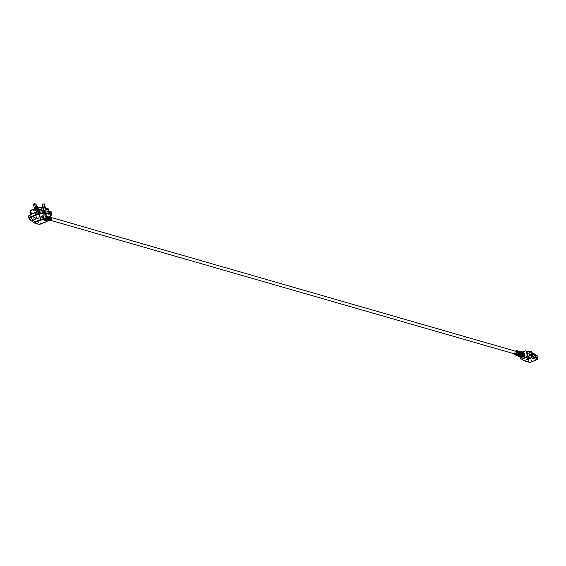 <?xml version="1.0" encoding="UTF-8"?>
<svg xmlns="http://www.w3.org/2000/svg" width="566" height="566" viewBox="0 0 566 566"><rect width="100%" height="100%" fill="white"/><g stroke="black" fill="none" stroke-linecap="round" stroke-linejoin="round"><path stroke-width="0.42" stroke-dasharray="2.83 2.12" d="M516.546 351.507A1.429 1.167 -73.9 0 0 515.76 354.252M46.023 218.306A1.429 1.167 106.1 0 1 48.329 217.351A1.429 1.167 106.1 0 1 46.023 218.306M519.404 356.566L517.975 355.016L519.107 356.481M517.572 355.844L516.178 354.337L517.274 355.759M515.166 351.111L514.381 353.856M516.461 351.203L515.279 353.998L515.838 354.21L517.409 351.21L515.435 350.913M518.987 351.175L517.55 351.507L519.319 351.288M517.062 351.373L518.392 351.748L517.076 354.677L517.635 354.889L519.425 351.734L518.392 351.748M520.317 352.293L518.873 355.356L519.432 355.568L521.442 352.243L518.994 351.918M523.692 352.073L521.413 352.724M520.918 352.462L521.583 352.646L520.295 353.927L521.229 357.323M520.387 358.526L520.897 358.674L520.013 354.457L519.503 354.309A0.906 0.743 106.1 0 1 519.595 353.623L525.559 350.885M519.503 354.309L520.034 356.849M533.71 353.863L529.019 352.512L530.958 351.712L529.691 351.345L522.906 354.153L522.213 355.59L523.133 359.976L529.09 361.695L528.637 359.537A1.139 0.927 106.1 0 1 528.75 358.674L530.222 355.646A1.139 0.927 106.1 0 1 530.802 355.066L533.71 353.863A1.139 0.927 106.1 0 1 534.049 353.8M520.013 354.457L520.571 353.311M521.442 352.243L520.812 352.087L521.01 353.028L521.64 353.212L521.442 352.243M519.425 351.734L518.796 351.571L518.98 352.448L519.616 352.625L519.425 351.734M517.409 351.21L516.779 351.047L516.956 351.861L517.586 352.045L517.409 351.21M521.18 351.606L519.807 351.826L521.512 351.712M519.807 351.826L520.437 351.988L520.628 352.922A1.429 1.167 106.1 0 1 522.064 353.771L521.428 353.587A1.429 1.167 -73.9 0 0 519.998 352.738L519.807 351.826M522.574 353.113L521.428 353.587M523.274 353.269L522.064 353.771M520.628 352.922L519.998 352.738L520.628 352.922M523.076 354.061L522.439 353.877A1.429 1.167 106.1 0 1 521.562 355.689L522.199 355.873A1.429 1.167 -73.9 0 0 523.076 354.061L523.755 353.778M522.439 353.877L523.699 353.361M519.121 354.542L519.751 354.726A1.429 1.167 -73.9 0 0 521.187 355.575L520.55 355.398A1.429 1.167 106.1 0 1 519.121 354.542L517.975 355.016M521.307 356.17L520.55 355.398L520.741 356.311M521.045 353.481L520.416 353.297A1.429 1.167 106.1 0 1 519.538 355.101L520.168 355.285A1.429 1.167 -73.9 0 0 521.045 353.481L521.498 353.29M520.416 353.297L521.442 352.873M519.022 352.894L518.385 352.71A1.429 1.167 106.1 0 1 517.508 354.521L518.145 354.705A1.429 1.167 -73.9 0 0 519.022 352.894L519.234 352.802M518.385 352.71L519.185 352.377M515.279 353.998L516.079 353.672A1.429 1.167 -73.9 0 1 516.956 351.861L517.586 352.045A1.429 1.167 106.1 0 0 516.708 353.849L515.838 354.21M520.317 352.625L519.397 353.007A1.429 1.167 -73.9 0 0 517.968 352.151L517.791 351.309M521.017 352.781L519.397 353.007M518.421 351.472L518.597 352.335A1.429 1.167 106.1 0 1 520.034 353.184M517.076 354.677L518.102 354.252A1.429 1.167 -73.9 0 1 518.98 352.448L519.616 352.625A1.429 1.167 106.1 0 0 518.739 354.436L517.635 354.889M518.873 355.356L520.133 354.84A1.429 1.167 -73.9 0 1 521.01 353.028L521.64 353.212A1.429 1.167 106.1 0 0 520.762 355.016L519.432 355.568M522.991 351.946L520.062 353.163M520.133 354.84L520.762 355.016M518.102 354.252L518.739 354.436M516.079 353.672L516.708 353.849M517.678 355.335L517.508 354.521L518.208 355.024M517.091 353.962L517.727 354.146A1.429 1.167 -73.9 0 0 519.156 354.995L518.52 354.811A1.429 1.167 106.1 0 1 517.091 353.962L516.178 354.337M517.727 354.146L516.737 354.549M519.722 355.986L519.538 355.101L520.253 355.703M519.751 354.726L518.534 355.229M521.76 356.637L521.562 355.689L522.305 356.382M518.597 352.335L517.968 352.151L518.597 352.335M520.897 358.674L521.802 359.212M519.263 355.505L518.52 354.811L518.697 355.66M528.637 359.537L523.946 358.186L523.479 355.957L522.213 355.59M522.906 354.153L524.18 354.521A1.139 0.927 -73.9 0 0 523.479 355.957M524.18 354.521L526.111 353.715L530.802 355.066M531.488 351.67A1.139 0.927 -73.9 0 0 530.958 351.712M529.09 361.695A1.139 0.927 -73.9 0 0 529.691 362.403M533.653 357.733L533.172 355.413L531.849 355.964L532.337 358.285L533.653 357.733L529.854 356.644L528.538 357.188L532.337 358.285M531.424 360.584L530.936 358.264L529.62 358.816L530.101 361.129L531.424 360.584L527.625 359.488L526.302 360.04L530.101 361.129M534.828 356.658L535.309 358.978L536.632 358.427L536.144 356.106L534.828 356.658L531.021 355.561L532.344 355.016L536.144 356.106M523.946 358.186A1.139 0.927 106.1 0 1 524.059 357.33L525.531 354.295A1.139 0.927 106.1 0 1 526.111 353.715M529.019 352.512A1.139 0.927 106.1 0 1 529.734 352.554L532.132 353.976A1.139 0.927 106.1 0 1 532.556 354.613M531.849 355.964L528.05 354.868L529.373 354.323L533.172 355.413M529.373 354.323L529.854 356.644M528.538 357.188L528.05 354.868M529.62 358.816L525.814 357.719L527.137 357.167L530.936 358.264M527.137 357.167L527.625 359.488M526.302 360.04L525.814 357.719M536.632 358.427L532.825 357.33L531.509 357.882L535.309 358.978M531.509 357.882L531.021 355.561M532.344 355.016L532.825 357.33M50.523 216.842A2.002 1.627 -73.9 0 0 50.006 216.566L48.994 216.269A2.002 1.627 -73.9 0 1 49.957 217.195L49.341 217.677A2.002 1.627 106.1 0 1 48.068 219.827A2.002 1.627 106.1 0 1 47.127 219.891A2.002 1.627 106.1 0 1 46.164 218.964L45.867 218.582L46.278 218.342L45.662 218.823A2.002 1.627 106.1 0 0 46.624 219.75A2.002 1.627 106.1 0 0 47.565 219.686A2.002 1.627 106.1 0 0 48.832 217.507L49.85 217.464L49.447 217.054A2.002 1.627 -73.9 0 0 48.485 216.127L47.473 215.83A2.002 1.627 -73.9 0 1 48.435 216.757L47.82 217.238L48.435 216.757L47.926 216.615A2.002 1.627 -73.9 0 0 46.964 215.688A2.002 1.627 -73.9 0 0 46.03 215.752A2.002 1.627 -73.9 0 0 44.756 217.924L44.141 218.384A2.002 1.627 106.1 0 0 45.103 219.311A2.002 1.627 106.1 0 0 46.044 219.247A2.002 1.627 106.1 0 0 47.311 217.068L46.787 217.287A1.365 1.111 106.1 0 1 44.664 218.165L45.62 218.151L45.004 218.335M47.289 217.436A1.365 1.111 106.1 0 1 45.174 218.313L44.346 218.143M48.485 216.127A2.002 1.627 -73.9 0 0 47.544 216.191A2.002 1.627 -73.9 0 0 46.278 218.363L47.141 218.589L46.624 218.801L47.311 218.292A1.365 1.111 -73.9 0 1 49.433 217.415L48.308 217.726A1.365 1.111 106.1 0 1 46.186 218.603L45.867 218.582M48.81 217.868A1.365 1.111 106.1 0 1 46.695 218.752L46.164 218.964M50.388 217.705L49.829 218.165A1.365 1.111 106.1 0 1 47.707 219.042L48.662 219.028L48.046 219.212M48.4 220.231A2.002 1.627 106.1 0 1 47.686 219.403L47.388 219.021L47.898 218.809L48.216 219.191A1.365 1.111 106.1 0 0 50.332 218.306L49.829 218.165L50.353 217.945M49.95 217.436A1.365 1.111 106.1 0 1 50.48 219.969A1.365 1.111 106.1 0 1 49.95 217.436M51.372 217.903L50.954 217.853A1.365 1.111 -73.9 0 0 48.832 218.731L48.308 218.95A2.002 1.627 -73.9 0 1 49.575 216.771A2.002 1.627 -73.9 0 1 50.516 216.707A2.002 1.627 -73.9 0 1 50.593 216.736L50.516 216.707M50.968 217.486L50.445 217.705L50.862 218.115L51.138 217.776M50.445 217.705A1.365 1.111 -73.9 0 0 48.329 218.582L47.388 219.021M49.341 217.677L49.751 217.436M49.447 217.054L48.924 217.266L49.235 217.648M48.924 217.266A1.365 1.111 -73.9 0 0 46.808 218.151L46.278 218.363M47.926 216.615L47.403 216.828L47.912 216.976A1.365 1.111 -73.9 0 0 45.789 217.853L45.266 218.073A2.002 1.627 -73.9 0 1 46.532 215.901A2.002 1.627 -73.9 0 1 47.473 215.83M47.403 216.828A1.365 1.111 -73.9 0 0 45.287 217.712L44.756 217.924M44.12 215.759A1.365 1.111 106.1 0 1 44.65 218.292A1.365 1.111 106.1 0 1 44.12 215.759M49.667 220.62A2.002 1.627 106.1 0 1 48.563 218.816A2.002 1.627 106.1 0 1 49.829 216.849A2.002 1.627 106.1 0 1 50.643 216.75M48.195 220.195A2.002 1.627 106.1 0 1 48.145 220.188A2.002 1.627 106.1 0 1 47.183 219.261L47.799 218.78A2.002 1.627 -73.9 0 1 49.065 216.629A2.002 1.627 -73.9 0 1 50.006 216.566M47.82 217.217A2.002 1.627 106.1 0 1 46.546 219.389A2.002 1.627 106.1 0 1 45.605 219.452A2.002 1.627 106.1 0 1 44.643 218.533M45.591 215.066L45.931 215.214L45.959 214.535L43.801 214.238L42.11 216.134L39.634 217.16L39.811 217.825L37.533 218.766L37.328 218.221L42.91 216.177L42.415 217.203L42.846 219.035L44.94 219.297L45.315 219.035L43.992 218.589L43.575 216.254A2.002 1.627 106.1 0 1 44.558 215.328A2.002 1.627 106.1 0 1 45.499 215.264A2.002 1.627 106.1 0 1 45.74 215.356L46.78 216.099L47.006 217.379A2.002 1.627 -73.9 0 1 46.999 217.422L44.94 219.297L47.19 217.238L46.837 215.37L45.931 215.214L49.921 213.014L50.367 213.453L48.789 214.118L48.435 213.516L45.959 214.535L46.263 215.023M45.103 219.311L43.462 219.275L36.514 221.44L36.224 221.051L41.014 223.676L47.155 221.115L47.41 220.372M48.994 216.269A2.002 1.627 -73.9 0 0 48.053 216.332A2.002 1.627 -73.9 0 0 46.787 218.511L46.525 218.773M43.476 210.276L45.719 209.738L43.476 210.276L42.995 207.269M37.547 213.644L35.524 213.064L38.453 211.847L32.878 210.241L36.542 208.72L42.117 210.326L45.054 209.109L47.077 209.696L37.547 213.644L35.432 212.639L38.368 211.422L32.786 209.816L36.457 208.295L42.033 209.901L44.962 208.691L46.992 209.271L37.462 213.219M34.703 209.837L35.729 209.413L37.25 209.852L36.224 210.276L34.703 209.837L34.469 208.727M38.566 212.314L39.125 212.476L36.882 213.014L38.566 212.314L37.95 209.363L38.509 209.519L36.266 210.064L37.95 209.363M42.91 216.177L43.575 216.254L42.415 216.615M30.656 215.151A0.453 0.403 -60.9 0 0 30.974 214.592A1.365 0.432 -11.8 0 1 30.861 214.464L31.356 214.316L30.656 215.151L30.677 216.523L37.328 218.221L33.918 218.773L28.661 215.879M46.964 215.688L45.931 215.214M48.789 214.118L46.837 215.37L46.78 216.099M43.702 217.365L39.811 217.825M51.655 213.771L51.768 214.571L47.19 217.238M35.587 218.681L35.792 219.219A1.818 0.573 -11.8 0 1 33.606 219.339L28.682 216.962A3.863 1.224 -11.8 0 1 28.3 216.566M43.992 218.589L36.443 220.973M37.533 218.766A23.85 7.542 -11.8 0 1 35.792 219.219L36.224 221.051M51.768 214.571L51.718 215.094L46.66 217.952M50.367 213.453A23.85 7.542 168.2 0 0 51.52 212.667L51.853 214.988M28.993 216.403A0.453 0.396 -64.3 0 0 28.682 216.962L29.057 218.78L28.675 218.363M40.731 224.009L41.014 223.676L36.153 221.561L36.174 221.065L33.974 221.101L33.606 219.339A0.453 0.396 -64.3 0 1 33.918 218.773M29.099 218.801L33.918 221.08L29.057 218.78L34.441 223.018L38.566 224.278M36.153 221.561L34.377 221.631L33.918 221.08M46.723 221.518L51.718 215.094M38.184 224.193L34.377 221.631M39.16 224.285L40.561 224.072M35.524 213.064L35.432 212.639M47.077 209.696L46.992 209.271M45.054 209.109L44.962 208.691M42.117 210.326L42.033 209.901M36.542 208.72L36.457 208.295M32.878 210.241L32.786 209.816M38.453 211.847L38.368 211.422M33.507 204.1L35.028 204.538L36.224 210.276M35.495 208.302L35.729 209.413M36.811 207.757L37.25 209.852M35.771 203.979L35.028 204.538L36.054 204.114M35.035 204.276L33.719 203.901M45.521 218.122L45.287 217.712M47.042 218.561L46.808 218.151M48.563 219L48.329 218.582M46.377 218.37L46.695 218.752M44.855 217.931L45.174 218.313M45.103 206.788L42.86 207.326M44.537 206.647L42.924 207.319L44.53 206.632M43.419 207.489L44.035 210.439M44.792 207.793L45.167 209.583M45.344 207.948L45.719 209.738M44.176 203.873L42.556 204.333M42.86 204.418L44.459 204.015M42.344 204.531L42.846 204.68L43.426 207.467M37.936 209.385L36.323 210.05L37.936 209.385L37.54 207.474M36.266 210.064L36.882 213.014M38.509 209.519L39.125 212.476M36.818 210.219L37.441 213.177M37.582 206.611L36.613 206.795M36.259 207.156L37.865 206.746M36.634 206.901L35.743 207.269L36.252 207.418L36.832 210.198M36.323 210.05L35.955 207.071M37.993 207.382L38.446 209.533M519.595 353.623L520.295 353.927M524.059 357.33L528.75 358.674M530.222 355.646L525.531 354.295M529.734 352.554L532.281 353.29M48.577 217.457L49.093 217.245M47.056 217.019L47.572 216.806M50.876 211.748L51.046 212.243L49.921 213.014L49.454 212.66A0.453 0.368 106.1 0 1 48.994 212.392A2.271 0.722 -11.8 0 1 49.391 212.682A2.271 0.722 -11.8 0 1 48.435 213.516L47.728 210.135A2.271 0.722 168.2 0 0 48.683 209.307M48.782 211.351L48.994 212.392L43.419 210.785A0.453 0.368 106.1 0 0 43.66 211.068L42.153 210.835A1.365 0.432 -11.8 0 1 43.419 210.785L43.356 210.467M49.454 212.66L43.872 211.054A0.453 0.368 106.1 0 1 43.66 211.068L49.419 212.752L49.122 211.408M43.872 211.054L39.57 211.033A3.177 1.005 -11.8 0 0 42.153 210.835L42.068 210.425M42.181 211.118L37.872 211.55M39.181 211.019A1.365 0.432 -11.8 0 1 39.57 211.033L39.542 210.899M39.974 211.288L37.71 211.649L31.434 214.217M30.281 211.776L30.529 211.493A3.177 1.005 -11.8 0 0 30.267 211.217L30.974 214.592A3.177 1.005 -11.8 0 1 31.236 214.896A3.177 1.005 -11.8 0 1 30.875 215.505A0.453 0.368 51.1 0 1 30.571 215.936M30.677 216.523A0.453 0.368 -73.9 0 0 30.96 215.95A1.365 0.432 -11.8 0 1 30.727 215.773A1.365 0.432 -11.8 0 1 30.875 215.505L30.67 214.535M42.259 207.135L47.834 208.741A1.818 0.573 -11.8 0 1 47.388 209.646L38.587 213.29A1.818 0.573 -11.8 0 1 36.111 213.608A0.453 0.368 -73.9 0 0 35.828 214.181A2.271 0.722 168.2 0 0 38.934 213.785L39.634 217.16A2.271 0.722 -11.8 0 1 36.535 217.556L30.96 215.95L30.253 212.575L35.828 214.181L36.535 217.556A0.453 0.368 -73.9 0 1 36.259 218.129M51.046 212.243A0.453 0.354 -126.4 0 1 51.52 212.667A1.818 0.573 -11.8 0 0 51.768 212.278M38.587 213.29L38.934 213.785L47.728 210.135L47.388 209.646M30.019 212.399A1.365 0.432 168.2 0 0 30.253 212.575A0.453 0.368 106.1 0 1 30.529 212.002L30.479 211.705A3.637 1.146 168.2 0 0 30.585 210.665L30.897 210.248M30.479 214.613L30.706 215.922L31.236 214.896L30.529 211.521A3.177 1.005 -11.8 0 1 30.345 211.974M36.111 213.608L30.529 212.002M47.714 217.21L48.23 216.997M50.756 218.087L51.273 217.875M48.216 219.191L47.686 219.403M30.267 211.217A0.453 0.403 119.1 0 1 30.585 210.665M50.947 217.422L47.572 216.453M526.925 351.401L527.809 356.368M50.912 220.393L49.9 220.103M49.391 219.955L46.78 219.205M519.567 352.031L519.772 353.028M521.611 356.276L521.406 355.292M517.664 351.062L517.84 351.918M519.673 351.571L519.871 352.498M521.682 352.059L521.902 353.085M517.437 355.519L517.253 354.649M519.482 356.191L519.284 355.229M521.527 356.849L521.307 355.816M521.3 352.873L520.67 352.689M520.508 355.625L519.878 355.441M517.55 351.528L517.741 352.441M519.277 352.293L518.64 352.109M518.484 355.038L517.848 354.861M519.567 355.611L519.376 354.705M527.378 356.898L521.859 359.191M532.273 353.262L529.557 352.476M44.764 215.717L46.794 216.297M47.296 216.445L48.315 216.736M48.818 216.884L49.836 217.174M48.145 220.188L47.127 219.891M46.624 219.75L45.605 219.452M44.53 219.148L46.837 217.273L46.603 215.964L45.74 215.363M44.007 218.335L45.28 218.695M45.782 218.844L46.794 219.134M47.303 219.283L48.315 219.573M48.825 219.721L49.836 220.011M50.926 218.115L51.442 217.903M47.884 217.238L48.4 217.026M48.407 217.429L48.924 217.217M49.405 217.677L49.921 217.464M46.886 216.99L47.403 216.778M45.697 218.554L46.207 218.342M45.174 218.363L45.69 218.151M44.176 218.115L44.686 217.903M48.216 219.24L48.733 219.028M49.928 217.868L50.445 217.655M47.219 218.992L47.728 218.78M46.695 218.801L47.211 218.589"/><path stroke-width="0.85" d="M50.912 220.393L515.76 354.252A1.429 1.167 -73.9 0 0 516.546 351.507L51.704 217.641M514.381 353.856L515.385 355.016L517.274 355.759L519.567 355.604L517.848 355.986L519.107 356.481L521.611 356.311L519.68 356.707L521.229 357.323L523.649 356.835L524.937 355.561L523.692 352.073L521.859 351.741L523.274 353.269L521.18 351.606L519.673 351.316L521.017 352.781L518.987 351.175L516.708 350.679L515.166 351.111M522.729 356.693L521.76 356.637L523.699 353.361L524.406 353.509L522.729 356.693M522.305 356.382L522.397 356.835L521.76 356.637M520.727 356.007L519.722 355.986L521.442 352.873L522.149 353.021L520.727 356.007M520.253 355.703L520.359 356.184L519.722 355.986M518.725 355.314L517.678 355.335L519.185 352.377L519.892 352.533L518.725 355.314M518.208 355.024L518.315 355.54L517.678 355.335M515.385 355.016L517.041 354.733L516.708 350.679M520.034 356.849L520.387 358.526L521.3 359.07L527.264 356.325L526.472 351.422L525.559 350.885L522.991 351.946M520.897 358.674L521.802 359.212L520.869 359.099L521.802 359.212L527.3 356.934L527.859 355.788L527.349 355.639M526.472 351.422L526.974 351.571L527.42 353.679L531.283 354.21L530.823 352.017L529.691 351.345L530.158 351.295L526.826 351.366M530.823 352.017L532.097 352.385A1.139 0.927 -73.9 0 0 531.488 351.67L530.158 351.295M526.974 351.571L526.069 351.026M525.559 350.885L526.224 350.984M519.319 351.288L519.673 351.316M521.229 356.177L521.611 356.311M523.755 353.778L524.406 353.509M521.498 353.29L522.149 353.021M519.234 352.802L519.892 352.533M527.42 353.679L527.859 355.788M523.133 359.976L524.265 360.648L531.05 357.839L531.743 356.403L531.283 354.21M521.838 359.198L523.734 360.691L530.222 362.367L537.007 359.559A1.139 0.927 -73.9 0 0 537.7 358.122L531.743 356.403M532.097 352.385L532.556 354.613L537.247 355.964L537.7 358.122M523.734 360.691L529.691 362.403A1.139 0.927 -73.9 0 0 530.222 362.367M534.049 353.8A1.139 0.927 106.1 0 1 534.424 353.906L536.823 355.328A1.139 0.927 106.1 0 1 537.247 355.964M50.643 216.75A2.002 1.627 106.1 0 1 50.77 216.785A2.002 1.627 106.1 0 1 51.874 218.589A2.002 1.627 106.1 0 1 50.607 220.556A2.002 1.627 106.1 0 1 49.667 220.62L48.648 220.33A2.002 1.627 106.1 0 1 48.4 220.231M48.195 220.195A2.002 1.627 106.1 0 0 49.086 220.117A2.002 1.627 106.1 0 0 50.353 217.945L50.862 218.094A2.002 1.627 106.1 0 1 49.589 220.266A2.002 1.627 106.1 0 1 48.648 220.33M51.138 217.776L51.478 217.634A2.002 1.627 -73.9 0 0 50.593 216.736L50.77 216.785M51.372 217.903L50.968 217.486A2.002 1.627 -73.9 0 0 50.523 216.842M28.993 216.403L30.005 214.811L38.799 211.16L43.384 210.474L51.287 212.009A1.818 0.573 -11.8 0 1 51.768 212.278L51.032 211.719L51.888 214.457M41.014 223.676L46.723 221.518L51.506 214.436L51.563 213.764L44.084 212.597L44.063 213.177L51.64 214.479L51.718 215.094M39.323 213.863L39.104 213.347L44.021 212.583L43.639 210.764A3.863 1.224 -11.8 0 0 38.721 211.507L39.323 213.863L44.063 213.177L43.674 219.191L40.448 219.608L35.057 221.844L30.486 217.521L29.927 215.158A3.863 1.224 -11.8 0 0 28.3 216.566L30.005 214.811L38.799 211.16L43.384 210.474L42.712 207.411A1.365 0.432 168.2 0 0 41.445 207.46L42.068 210.425M29.057 218.78L30.309 216.997L30.585 217.478L39.224 213.898L40.936 220.082L43.157 219.792L43.674 219.191L47.41 220.372L47.155 221.115M51.64 214.479L51.563 213.764M30.486 217.521L29.326 219.24L28.3 216.566M40.731 224.009L38.757 224.228L35.12 223.124L35.545 222.318L35.057 221.844L34.441 223.018L29.206 219.162M38.566 224.278L39.16 224.285M40.561 224.072L40.901 223.669M35.12 223.124L34.441 223.018L35.12 223.124M38.757 224.228L38.184 224.193M36.811 207.757L36.054 204.114L34.533 203.675L33.507 204.1L34.469 208.727M33.507 204.1L34.533 203.675L35.495 208.302M34.448 203.597L36.054 204.114M42.995 207.269L44.544 206.625L45.103 206.788L45.344 207.948M43.872 203.788L42.344 204.531L43.872 203.788L44.459 204.015L43.957 203.866L44.792 207.793M42.344 204.531L42.91 207.248M44.459 204.015L45.039 206.767M36.613 206.795L37.865 206.746L37.278 206.519M37.54 207.474L37.356 206.597L36.634 206.901M37.865 206.746L37.993 207.382M526.797 356.792L527.3 356.934M531.05 357.839L537.007 359.559M532.281 353.29L534.424 353.906M536.823 355.328L532.443 354.068M37.872 211.55L37.872 211.302A1.365 0.432 -11.8 0 1 39.181 211.019M31.434 214.217L37.872 211.302L37.165 207.927L30.734 210.594L31.434 213.969A1.365 0.432 -11.8 0 0 30.861 214.457L30.154 211.09A1.365 0.432 168.2 0 0 30.267 211.217M38.736 211.224L30.09 214.804M43.532 210.552L51.032 211.719L43.384 210.474M39.026 213.382L30.387 216.962M44.084 212.597L43.978 213.17M35.545 222.318L40.936 220.082M43.157 219.792L46.95 220.832M47.834 208.741A0.453 0.368 106.1 0 1 48.053 208.727L48.683 209.307A2.271 0.722 168.2 0 0 48.294 209.017L48.782 211.351M48.294 209.017L42.712 207.411A0.453 0.368 106.1 0 0 42.471 207.121L48.053 208.727A0.453 0.368 106.1 0 1 48.294 209.017M30.345 211.974A3.177 1.005 -11.8 0 1 30.175 212.13L30.67 214.535M30.295 211.762A0.453 0.368 -128.9 0 0 30.175 212.13A1.365 0.432 168.2 0 0 30.019 212.399L30.479 214.613M39.542 210.899L38.615 207.368L42.471 207.121A0.453 0.368 106.1 0 0 42.259 207.135L41.445 207.46A3.177 1.005 -11.8 0 1 38.863 207.658A1.365 0.432 168.2 0 0 37.165 207.927L30.734 210.594A1.365 0.432 168.2 0 0 30.154 211.09L30.812 210.248L37.186 207.637M37.335 207.581L38.615 207.368L37.335 207.581M38.736 207.425A3.637 1.146 168.2 0 0 41.396 207.177M50.862 218.094L50.339 218.306M51.449 217.57L50.947 217.422M49.9 220.103L49.391 219.955M534.247 353.828L532.273 353.262M34.222 222.919L38.318 224.256L40.724 224.072L46.936 221.497L51.895 214.939L51.768 212.278M48.683 209.307L49.122 211.408M30.019 212.399L30.529 211.493"/></g></svg>
